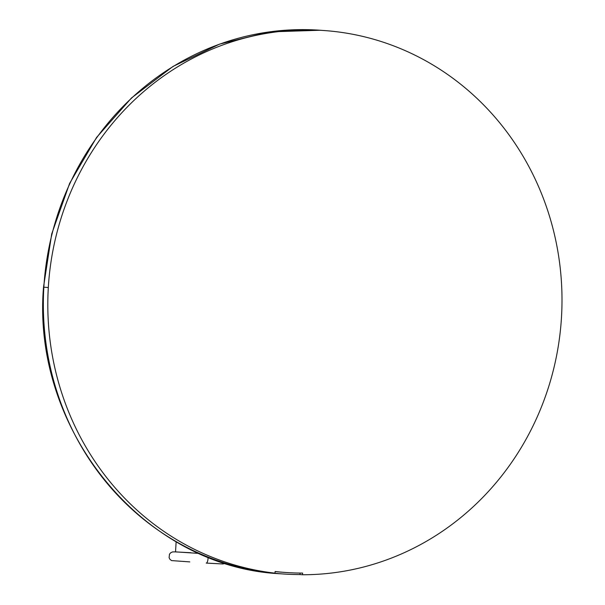<?xml version="1.0" encoding="UTF-8"?>
<svg xmlns="http://www.w3.org/2000/svg" width="605" height="605" viewBox="0 0 605 605"><rect width="100%" height="100%" fill="white"/><g stroke="black" fill="none" stroke-linecap="round" stroke-linejoin="round"><path stroke-width="0.91" d="M302.621 573.086L302.523 574.75A272.484 257.012 94.2 0 0 561.493 317.164A272.484 257.012 94.2 0 0 321.066 30.341A272.484 257.012 94.2 0 0 48.317 287.519A272.484 257.012 94.2 0 0 275.01 573.162L275.109 571.498A270.821 255.446 94.2 0 0 302.621 573.086L302.523 574.75L299.974 574.568L300.065 573.071L299.974 574.568A272.484 257.012 -85.8 0 1 272.462 572.973A272.484 257.012 94.2 0 0 282.618 573.926A272.484 257.012 94.2 0 0 299.974 574.568L302.523 574.75A272.484 257.012 94.2 0 0 561.493 317.164A272.484 257.012 94.2 0 0 324.643 30.575A272.484 257.012 94.2 0 0 48.317 287.519A272.484 257.012 94.2 0 0 275.01 573.162L272.462 572.973L275.01 573.162L275.109 571.498A270.821 255.446 94.2 0 0 285.28 572.451A270.821 255.446 94.2 0 0 302.621 573.086M285.28 572.451L282.732 572.269A270.821 255.446 -85.8 0 1 275.101 571.589A270.821 255.446 94.2 0 0 284.01 572.36M324.643 30.575L320.189 30.25L269.248 31.899L219.532 44.127L173.007 66.444L131.474 97.98L96.558 137.479L69.62 183.406L51.705 233.953L43.507 287.163C31.513 430.798 144.444 567.52 280.705 573.79A272.484 257.012 -85.8 0 1 43.855 287.193L48.317 287.519L43.855 287.193A272.484 257.012 -85.8 0 1 320.189 30.25A272.484 257.012 94.2 0 0 43.855 287.193L43.855 287.193A272.484 257.012 94.2 0 0 280.705 573.79L282.618 573.926M190.915 552.72L175.533 551.911L176.138 541.649M199.4 553.446L175.533 551.866L199.4 553.446M208.037 557.076A4.613 1.535 93.3 0 1 206.237 563.089A4.613 1.535 93.3 0 1 206.229 563.089A4.613 1.535 -86.7 0 0 206.237 563.089A4.613 1.535 -86.7 0 0 208.037 557.076M175.533 551.866L172.531 551.911L170.648 552.811L169.483 554.188L169.097 557.697L169.929 559.3L171.563 560.593L189.796 561.894M206.237 563.089L222.92 563.973L225.484 563.27"/></g></svg>
